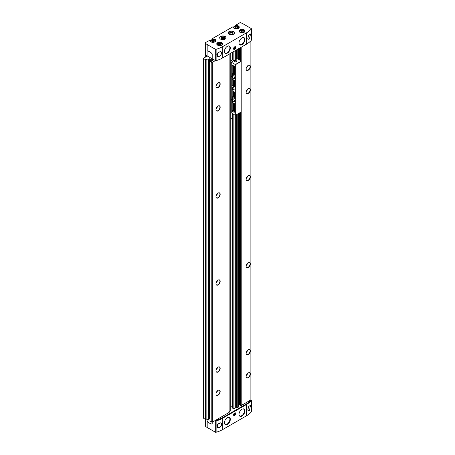 <?xml version="1.0" encoding="UTF-8"?>
<svg xmlns="http://www.w3.org/2000/svg" width="455" height="455" viewBox="0 0 455 455"><rect width="100%" height="100%" fill="white"/><g stroke="black" fill="none" stroke-linecap="round" stroke-linejoin="round"><path stroke-width="0.68" d="M205.25 419.265L205.25 425.863A0.711 0.409 0 0 0 205.336 426.056A10.658 6.154 0 0 0 207.179 427.478L215.3 432.17A0.711 0.409 0 0 0 216.119 432.25A24.871 14.361 0 0 0 222.757 429.509L246.57 415.762A24.871 14.361 0 0 0 251.319 411.929A0.711 0.409 0 0 0 251.387 411.747A0.711 0.409 0 0 0 251.319 411.565M233.472 27.533L233.318 26.896A2.986 1.723 0 0 0 236.122 28.87A2.986 1.723 0 0 0 239.25 27.061A2.986 1.723 0 0 0 235.832 25.446L235.417 25.434L235.417 26.162M209.789 40.233L205.461 42.616A0.711 0.409 0 0 0 205.25 42.906A0.711 0.409 0 0 0 205.336 43.1A10.658 6.154 0 0 0 207.179 44.527L215.3 49.22A0.711 0.409 0 0 0 216.119 49.294A24.871 14.361 0 0 0 222.757 46.558L246.57 32.806A24.871 14.361 0 0 0 251.319 28.972A0.711 0.409 0 0 0 251.387 28.796A0.711 0.409 0 0 0 251.183 28.506L243.055 23.814A10.658 6.154 0 0 0 240.587 22.75A0.711 0.409 0 0 0 239.745 22.818L235.417 25.434M235.781 26.1L235.781 25.645A2.844 1.644 0 0 1 239.114 27.266A2.844 1.644 0 0 1 238.329 28.398M234.211 28.398A2.844 1.644 0 0 1 233.426 27.266A2.844 1.644 0 0 1 233.472 26.981L233.005 26.714L212.201 38.726L212.104 39.625M210.153 40.995L210.005 40.353A2.986 1.723 0 0 0 212.809 42.332A2.986 1.723 0 0 0 215.937 40.523A2.986 1.723 0 0 0 212.513 38.903L212.104 38.897M212.468 39.562L212.468 39.107A2.844 1.644 0 0 1 215.801 40.728A2.844 1.644 0 0 1 215.016 41.854M210.898 41.854A2.844 1.644 0 0 1 210.113 40.728A2.844 1.644 0 0 1 210.153 40.444L209.687 40.176M229.138 34.17A3.196 1.848 0 0 0 232.619 34.569A3.196 1.848 0 0 0 234.592 32.862A3.196 1.848 0 0 0 231.396 31.02A3.196 1.848 0 0 0 228.2 32.862A3.196 1.848 0 0 0 229.138 34.17M220.595 39.102A3.196 1.848 0 0 0 224.076 39.5A3.196 1.848 0 0 0 226.055 37.793A3.196 1.848 0 0 0 222.853 35.951A3.196 1.848 0 0 0 219.657 37.793A3.196 1.848 0 0 0 220.595 39.102M205.285 54.344A0.711 0.409 0 0 0 205.199 54.537A0.711 0.409 0 0 0 205.285 54.736A10.658 6.154 0 0 0 206.888 56.016L203.863 58.047A0.853 0.495 0 0 0 203.612 58.394A0.853 0.495 0 0 0 203.863 58.74L205.165 59.497L206.121 59.178L208.259 60.293L208.851 59.918L208.214 59.48L209.311 58.814L210.267 59.133L211.274 58.667L212.832 59.571L211.984 60.208L212.576 60.703L211.524 61.311L210.568 60.993L209.977 61.368L211.802 62.454L215.494 60.612A0.711 0.409 0 0 0 216.119 60.612A24.871 14.361 0 0 0 222.757 57.87L246.57 44.118A24.871 14.361 0 0 0 251.319 40.29A0.711 0.409 0 0 0 251.387 40.108A0.711 0.409 0 0 0 251.319 39.926M248.72 35.103L247.759 38.726L248.72 39.289L249.454 38.937L250.551 33.966L248.72 35.103M246.57 415.762L246.57 404.444A24.871 14.361 0 0 0 251.319 400.616A0.711 0.409 0 0 0 251.387 400.434A0.711 0.409 0 0 0 251.183 400.144L250.841 399.951M248.72 406.451L250.551 405.314L249.454 410.285L248.72 410.637L247.759 410.074L248.72 406.451M215.3 432.17L215.3 420.858A0.711 0.409 0 0 0 216.119 420.938A24.871 14.361 0 0 0 222.757 418.196L246.57 404.444M220.305 427.04L219.299 427.689L217.558 427.649L217.291 424.737L220.305 422.854C222.057 423.429 222.057 424.822 220.305 427.04A2.844 1.644 -60 0 0 220.857 422.985A2.844 1.644 -60 0 0 220.305 422.854M220.305 55.692C222.057 53.474 222.057 52.08 220.305 51.506L217.291 53.389L217.558 56.295L219.299 56.34L220.305 55.692A2.844 1.644 -60 0 0 220.857 51.637A2.844 1.644 -60 0 0 220.305 51.506M210.017 421.051L212.303 422.2L215.494 420.357A0.711 0.409 0 0 0 216.119 420.357A24.871 14.361 0 0 0 222.757 417.616L246.07 404.154A24.871 14.361 0 0 0 250.813 400.326A0.711 0.409 0 0 0 250.887 400.144A0.711 0.409 0 0 0 250.813 399.962L250.893 399.626M240.445 405.2L241.195 405.519L250.813 399.962M239.364 113.039L239.364 404.313L240.399 404.916M239.364 404.313L238.266 404.597M236.384 114.757L236.384 407.714L237.231 407.805L238.181 407.026M236.384 407.714A0.711 0.409 0 0 0 235.696 407.822L234.035 408.783L232.681 408.163L232.744 113.886M230.81 405.758L232.681 406.838M230.77 410.666L230.776 53.241L230.77 410.666L229.121 411.621M215.494 420.357L229.121 412.457L229.115 54.202L229.121 412.457M212.104 58.797L212.104 54.208A0.711 0.409 -120 0 0 211.74 53.445A10.658 6.154 -120 0 0 207.435 50.954A0.711 0.409 -120 0 0 207.224 50.977A0.711 0.409 -120 0 0 207.076 51.307L207.076 55.897L215.3 60.532A0.711 0.409 0 0 0 216.119 60.612A24.871 14.361 0 0 0 222.757 57.87L246.07 44.408A24.871 14.361 0 0 0 246.081 44.402M209.516 58.814L209.516 418.56L209.977 418.827M209.516 418.56L208.851 418.827M206.121 59.178L206.121 418.924L208.054 420.039L208.811 419.601M206.121 418.924L205.165 419.243L203.863 418.486A0.853 0.495 0 0 1 203.612 418.139L203.612 58.394M206.877 56.301L206.888 56.016M207.275 50.954A0.711 0.409 60 0 1 207.326 50.92A0.711 0.409 60 0 1 207.537 50.897A10.658 6.154 60 0 1 211.842 53.383A0.711 0.409 60 0 1 212.201 54.151L212.201 58.74L215.3 60.532A0.711 0.409 0 0 0 215.494 60.612M218.081 110.861A2.963 1.712 -60 0 1 216.119 110.434A2.963 1.712 -60 0 1 216.597 107.585A2.963 1.712 -60 0 1 218.827 105.742A2.963 1.712 -60 0 1 220.146 107.687A2.963 1.712 -60 0 1 218.081 110.861M218.081 197.897A2.963 1.712 -60 0 1 216.119 197.47A2.963 1.712 -60 0 1 216.597 194.615A2.963 1.712 -60 0 1 218.827 192.778A2.963 1.712 -60 0 1 220.146 194.723A2.963 1.712 -60 0 1 218.081 197.897M218.081 284.932A2.963 1.712 -60 0 1 216.119 284.506A2.963 1.712 -60 0 1 216.597 281.651A2.963 1.712 -60 0 1 218.827 279.814A2.963 1.712 -60 0 1 220.146 281.759A2.963 1.712 -60 0 1 218.081 284.932M218.081 371.962A2.963 1.712 -60 0 1 216.119 371.542A2.963 1.712 -60 0 1 216.597 368.686A2.963 1.712 -60 0 1 218.827 366.849A2.963 1.712 -60 0 1 220.146 368.795A2.963 1.712 -60 0 1 218.081 371.962M218.081 395.173A2.963 1.712 -60 0 1 216.119 394.747A2.963 1.712 -60 0 1 216.597 391.897A2.963 1.712 -60 0 1 218.827 390.06A2.963 1.712 -60 0 1 220.146 392A2.963 1.712 -60 0 1 218.081 395.173M218.081 87.65A2.963 1.712 -60 0 1 216.119 87.224A2.963 1.712 -60 0 1 216.597 84.374A2.963 1.712 -60 0 1 218.827 82.537A2.963 1.712 -60 0 1 220.146 84.476A2.963 1.712 -60 0 1 218.081 87.65M248.231 180.487A2.963 1.712 -60 0 1 246.274 180.061A2.963 1.712 -60 0 1 246.746 177.211A2.963 1.712 -60 0 1 248.982 175.374A2.963 1.712 -60 0 1 250.295 177.313A2.963 1.712 -60 0 1 248.231 180.487M248.231 93.451A2.963 1.712 -60 0 1 246.274 93.025A2.963 1.712 -60 0 1 246.746 90.175A2.963 1.712 -60 0 1 248.982 88.338A2.963 1.712 -60 0 1 250.295 90.283A2.963 1.712 -60 0 1 248.231 93.451M248.231 377.769A2.963 1.712 -60 0 1 246.274 377.343A2.963 1.712 -60 0 1 246.746 374.488A2.963 1.712 -60 0 1 248.982 372.651A2.963 1.712 -60 0 1 250.295 374.596A2.963 1.712 -60 0 1 248.231 377.769M248.231 70.246A2.963 1.712 -60 0 1 246.274 69.82A2.963 1.712 -60 0 1 246.746 66.965A2.963 1.712 -60 0 1 248.982 65.128A2.963 1.712 -60 0 1 250.295 67.073A2.963 1.712 -60 0 1 248.231 70.246M248.231 267.523A2.963 1.712 -60 0 1 246.274 267.096A2.963 1.712 -60 0 1 246.746 264.247A2.963 1.712 -60 0 1 248.982 262.41A2.963 1.712 -60 0 1 250.295 264.349A2.963 1.712 -60 0 1 248.231 267.523M248.231 354.559A2.963 1.712 -60 0 1 246.274 354.132A2.963 1.712 -60 0 1 246.746 351.283A2.963 1.712 -60 0 1 248.982 349.446A2.963 1.712 -60 0 1 250.295 351.385A2.963 1.712 -60 0 1 248.231 354.559M205.25 42.906L205.25 54.219A0.711 0.409 0 0 0 205.336 54.418A10.658 6.154 0 0 0 207.076 55.783M234.666 49.373A1.564 0.904 -60 0 1 233.557 48.73A1.564 0.904 -60 0 1 234.661 46.819A1.564 0.904 -60 0 1 235.77 47.456A1.564 0.904 -60 0 1 234.666 49.373M241.952 44.675A4.158 2.4 -60 0 1 239.194 44.05A4.158 2.4 -60 0 1 239.87 40.074A4.158 2.4 -60 0 1 242.976 37.503A4.158 2.4 -60 0 1 244.847 40.205A4.158 2.4 -60 0 1 241.952 44.675M227.375 53.087A4.158 2.4 -60 0 1 224.622 52.467A4.158 2.4 -60 0 1 225.299 48.492A4.158 2.4 -60 0 1 228.404 45.915A4.158 2.4 -60 0 1 230.27 48.622A4.158 2.4 -60 0 1 227.375 53.087M215.215 420.517L215.3 420.568A0.711 0.409 0 0 0 216.119 420.647A24.871 14.361 0 0 0 222.757 417.906L246.07 404.444A24.871 14.361 0 0 0 250.813 400.616A0.711 0.409 0 0 0 250.887 400.434A0.711 0.409 0 0 0 250.841 400.286M215.3 420.858L214.965 420.665M212.002 424.009A0.711 0.409 -120 0 0 212.053 423.986A0.711 0.409 -120 0 0 212.201 423.662L212.201 422.24M207.076 419.47L207.076 420.818A0.711 0.409 -120 0 0 207.435 421.58A10.658 6.154 -120 0 0 211.74 424.066A0.711 0.409 -120 0 0 211.956 424.043A0.711 0.409 -120 0 0 212.104 423.719L212.104 422.257M234.666 415.5A1.564 0.904 -60 0 1 233.557 414.858A1.564 0.904 -60 0 1 234.661 412.947A1.564 0.904 -60 0 1 235.77 413.584A1.564 0.904 -60 0 1 234.666 415.5M227.375 424.435A4.158 2.4 -60 0 1 224.622 423.815A4.158 2.4 -60 0 1 225.299 419.84A4.158 2.4 -60 0 1 228.404 417.263A4.158 2.4 -60 0 1 230.27 419.971A4.158 2.4 -60 0 1 227.375 424.435M241.952 416.024A4.158 2.4 -60 0 1 239.194 415.404A4.158 2.4 -60 0 1 239.87 411.428A4.158 2.4 -60 0 1 242.976 408.852A4.158 2.4 -60 0 1 244.847 411.553A4.158 2.4 -60 0 1 241.952 416.024M218.736 82.548A2.844 1.644 -60 0 1 219.35 82.679A2.844 1.644 -60 0 1 219.788 84.96A2.844 1.644 -60 0 1 217.928 87.462A2.844 1.644 -60 0 1 216.512 87.605A2.844 1.644 -60 0 1 216.091 87.138M248.885 349.457A2.844 1.644 -60 0 1 249.499 349.588A2.844 1.644 -60 0 1 249.937 351.869A2.844 1.644 -60 0 1 248.077 354.371A2.844 1.644 -60 0 1 246.661 354.513A2.844 1.644 -60 0 1 246.24 354.047M248.885 262.421A2.844 1.644 -60 0 1 249.499 262.552A2.844 1.644 -60 0 1 249.937 264.833A2.844 1.644 -60 0 1 248.077 267.335A2.844 1.644 -60 0 1 246.661 267.477A2.844 1.644 -60 0 1 246.24 267.011M248.885 65.145A2.844 1.644 -60 0 1 249.499 65.275A2.844 1.644 -60 0 1 249.937 67.55A2.844 1.644 -60 0 1 248.077 70.059A2.844 1.644 -60 0 1 246.661 70.195A2.844 1.644 -60 0 1 246.24 69.729M248.885 372.668A2.844 1.644 -60 0 1 249.499 372.799A2.844 1.644 -60 0 1 249.937 375.074A2.844 1.644 -60 0 1 248.077 377.582A2.844 1.644 -60 0 1 246.661 377.724A2.844 1.644 -60 0 1 246.24 377.252M248.885 88.355A2.844 1.644 -60 0 1 249.499 88.48A2.844 1.644 -60 0 1 249.937 90.761A2.844 1.644 -60 0 1 248.077 93.264A2.844 1.644 -60 0 1 246.661 93.406A2.844 1.644 -60 0 1 246.24 92.939M248.885 175.391A2.844 1.644 -60 0 1 249.499 175.516A2.844 1.644 -60 0 1 249.937 177.797A2.844 1.644 -60 0 1 248.077 180.299A2.844 1.644 -60 0 1 246.661 180.442A2.844 1.644 -60 0 1 246.24 179.975M218.736 390.077A2.844 1.644 -60 0 1 219.35 390.202A2.844 1.644 -60 0 1 219.788 392.483A2.844 1.644 -60 0 1 217.928 394.986A2.844 1.644 -60 0 1 216.512 395.128A2.844 1.644 -60 0 1 216.091 394.661M218.736 366.866A2.844 1.644 -60 0 1 219.35 366.997A2.844 1.644 -60 0 1 219.788 369.272A2.844 1.644 -60 0 1 217.928 371.78A2.844 1.644 -60 0 1 216.512 371.917A2.844 1.644 -60 0 1 216.091 371.451M218.736 279.831A2.844 1.644 -60 0 1 219.35 279.962A2.844 1.644 -60 0 1 219.788 282.236A2.844 1.644 -60 0 1 217.928 284.745A2.844 1.644 -60 0 1 216.512 284.881A2.844 1.644 -60 0 1 216.091 284.415M218.736 192.795A2.844 1.644 -60 0 1 219.35 192.926A2.844 1.644 -60 0 1 219.788 195.201A2.844 1.644 -60 0 1 217.928 197.709A2.844 1.644 -60 0 1 216.512 197.851A2.844 1.644 -60 0 1 216.091 197.379M218.736 105.759A2.844 1.644 -60 0 1 219.35 105.89A2.844 1.644 -60 0 1 219.788 108.165A2.844 1.644 -60 0 1 217.928 110.673A2.844 1.644 -60 0 1 216.512 110.815A2.844 1.644 -60 0 1 216.091 110.343M248.72 410.637A2.844 1.644 -60 0 1 248.168 410.507A2.844 1.644 -60 0 1 247.742 410.023M248.72 39.289A2.844 1.644 -60 0 1 248.168 39.153A2.844 1.644 -60 0 1 247.742 38.675M221.596 38.692A1.774 1.024 0 0 0 224.11 38.692A1.774 1.024 0 0 0 224.633 37.964A1.774 1.024 0 0 0 222.853 36.935A1.774 1.024 0 0 0 221.079 37.958A1.774 1.024 0 0 0 221.596 38.692L221.596 38.692M232.533 33.824A1.467 0.847 0 0 0 232.863 33.289A1.467 0.847 0 0 0 231.396 32.441A1.467 0.847 0 0 0 229.929 33.289A1.467 0.847 0 0 0 230.258 33.824M230.139 33.761A1.774 1.024 0 0 0 232.653 33.761A1.774 1.024 0 0 0 232.653 32.311A1.774 1.024 0 0 0 230.139 32.311A1.774 1.024 0 0 0 230.139 33.761L230.139 33.761M213.276 41.587L212.087 41.399L211.768 40.717L212.639 40.211L213.827 40.398L214.146 41.081L213.276 41.587M236.589 28.125L235.4 27.943L235.081 27.255L235.952 26.754L237.14 26.936L237.459 27.624L236.589 28.125M242.367 32.043L241.178 31.856L240.86 31.173L241.73 30.667L242.919 30.855L243.237 31.537L242.367 32.043M220.055 44.92L218.866 44.738L218.548 44.05L219.418 43.549L220.612 43.731L220.931 44.419L220.055 44.92M213.827 41.269L213.827 40.398M213.509 41.45L212.639 41.314L212.639 40.211M220.612 44.601L220.612 43.731M220.294 44.789L219.418 44.653L219.418 43.549M242.919 31.725L242.919 30.855M242.606 31.907L241.73 31.77L241.73 30.667M237.14 27.806L237.14 26.936M236.827 27.988L235.952 27.852L235.952 26.754M227.989 46.018A3.907 2.258 -60 0 1 229.081 46.16A3.907 2.258 -60 0 1 229.678 49.294A3.907 2.258 -60 0 1 227.125 52.734A3.907 2.258 -60 0 1 225.174 52.928L225.123 52.899A3.907 2.258 -60 0 1 224.56 52.285M228.217 45.949A3.907 2.258 -60 0 1 229.03 46.131L229.081 46.16M242.56 408.954A3.907 2.258 -60 0 1 243.652 409.096A3.907 2.258 -60 0 1 244.25 412.23A3.907 2.258 -60 0 1 241.696 415.671A3.907 2.258 -60 0 1 239.745 415.864L239.694 415.836A3.907 2.258 -60 0 1 239.131 415.222M242.788 408.886A3.907 2.258 -60 0 1 243.601 409.068L243.652 409.096M227.989 417.366A3.907 2.258 -60 0 1 229.081 417.508A3.907 2.258 -60 0 1 229.678 420.642A3.907 2.258 -60 0 1 227.125 424.088A3.907 2.258 -60 0 1 225.174 424.282L225.123 424.248A3.907 2.258 -60 0 1 224.56 423.633M228.217 417.298A3.907 2.258 -60 0 1 229.03 417.48L229.081 417.508M242.56 37.6A3.907 2.258 -60 0 1 243.652 37.748A3.907 2.258 -60 0 1 244.25 40.876A3.907 2.258 -60 0 1 241.696 44.323A3.907 2.258 -60 0 1 239.745 44.516L239.694 44.488A3.907 2.258 -60 0 1 239.131 43.873M242.788 37.538A3.907 2.258 -60 0 1 243.601 37.719L243.652 37.748M234.513 48.975A1.268 0.734 -60 0 1 234.456 49.009A1.268 0.734 -60 0 1 233.563 48.605M234.552 46.888A1.268 0.734 -60 0 1 235.354 47.456A1.268 0.734 -60 0 1 235.349 47.519M234.456 49.009L234.564 48.947A1.115 0.643 -60 0 1 233.773 48.492A1.115 0.643 -60 0 1 234.564 47.127A1.115 0.643 -60 0 1 235.354 47.582A1.115 0.643 -60 0 1 234.564 48.947L234.456 49.009M234.564 48.708L235.064 47.411L234.564 47.365L234.058 47.991L234.058 48.662L234.564 48.708L234.058 48.418M234.331 47.656L235.064 48.082M234.513 415.102A1.268 0.734 -60 0 1 234.456 415.136A1.268 0.734 -60 0 1 233.563 414.733M234.552 413.015A1.268 0.734 -60 0 1 235.354 413.584A1.268 0.734 -60 0 1 235.349 413.652M234.456 415.136L234.564 415.074A1.115 0.643 -60 0 1 233.773 414.619A1.115 0.643 -60 0 1 234.564 413.254A1.115 0.643 -60 0 1 235.354 413.709A1.115 0.643 -60 0 1 234.564 415.074L234.456 415.136M234.564 414.835L235.064 413.538L234.564 413.493L234.058 414.118L234.058 414.789L234.564 414.835L234.058 414.545M234.331 413.783L235.064 414.209M235.064 64.4L235.77 64.513L241.093 61.442L241.093 60.919L237.277 58.712L231.248 62.193L235.064 64.4L235.064 115.229L231.248 112.789M232.442 102.341L232.528 102.409A3.196 1.848 -120 0 0 234.075 103.302L234.41 103.768L234.41 111.947L233.91 112.237A0.711 0.409 -120 0 0 234.262 112.277A0.711 0.409 -120 0 0 234.41 111.947M232.192 102.483L232.192 110.667A0.711 0.409 -120 0 0 232.693 111.538L233.91 112.237M233.153 101.852A1.883 1.086 -120 0 0 234.49 101.073A1.883 1.086 -120 0 0 233.17 98.786A1.883 1.086 -120 0 0 231.822 99.543A1.883 1.086 -120 0 0 233.153 101.852M233.153 78.641A1.883 1.086 -120 0 0 234.49 77.862A1.883 1.086 -120 0 0 233.17 75.575A1.883 1.086 -120 0 0 231.822 76.332A1.883 1.086 -120 0 0 233.153 78.641M233.153 89.874A1.422 0.819 -120 0 0 234.16 89.294A1.422 0.819 -120 0 0 233.153 87.548A1.422 0.819 -120 0 0 232.152 88.128A1.422 0.819 -120 0 0 233.153 89.874M233.91 66.055L232.693 65.349A0.711 0.409 -120 0 0 232.34 65.315A0.711 0.409 -120 0 0 232.192 65.639L232.192 73.824L232.528 74.29A3.196 1.848 -120 0 1 234.075 75.183L234.41 75.103L234.41 66.925A0.711 0.409 -120 0 0 233.91 66.055M234.41 92.16L234.075 91.694A3.196 1.848 -120 0 1 232.528 90.801L232.192 90.881L232.192 97.034L232.528 97.501A3.196 1.848 -120 0 1 234.075 98.394L234.41 98.314L234.41 92.16M232.528 79.198A3.196 1.848 -120 0 0 234.075 80.091L234.41 80.558L234.41 86.712L234.075 86.786A3.196 1.848 -120 0 0 232.528 85.893L232.192 85.426L232.192 79.278L232.528 79.198M233.807 60.714L232.454 59.929L230.81 60.879M230.81 61.999L231.248 62.193L231.203 112.88M231.203 108.995L230.81 108.768M235.77 64.513L235.77 115.109L235.064 115.229M235.77 115.109L241.093 112.038L241.093 61.442M230.81 119.079L232.755 117.953M236.321 60.771A1.064 0.614 180 0 1 236.321 61.641A1.064 0.614 180 0 1 234.814 61.641A1.064 0.614 180 0 1 234.814 60.771A1.064 0.614 180 0 1 236.321 60.771M235.571 64.4L241.093 61.209M233.256 87.616A1.155 0.665 -120 0 0 232.772 87.605A1.155 0.665 -120 0 0 232.596 88.526A1.155 0.665 -120 0 0 233.347 89.544A1.155 0.665 -120 0 0 233.921 89.601A1.155 0.665 -120 0 0 234.154 89.174M233.313 75.666A1.49 0.859 -120 0 0 232.681 75.655A1.49 0.859 -120 0 0 232.454 76.85A1.49 0.859 -120 0 0 233.432 78.169A1.49 0.859 -120 0 0 234.177 78.243A1.49 0.859 -120 0 0 234.479 77.691M233.313 98.877A1.49 0.859 -120 0 0 232.681 98.866A1.49 0.859 -120 0 0 232.454 100.06A1.49 0.859 -120 0 0 233.432 101.374A1.49 0.859 -120 0 0 234.177 101.448A1.49 0.859 -120 0 0 234.479 100.902M234.888 61.681A0.876 0.506 180 0 1 234.695 61.362A0.876 0.506 180 0 1 235.235 60.896A0.876 0.506 180 0 1 236.185 61.01A0.876 0.506 180 0 1 236.441 61.362A0.876 0.506 180 0 1 236.247 61.681M233.347 103.035L233.347 110.002A0.711 0.409 -120 0 0 233.847 110.872L234.41 111.196M233.347 65.73L233.347 73.158L233.682 73.625L232.528 74.29M234.41 73.886A3.196 1.848 -120 0 0 233.682 73.625M233.347 91.432L233.347 96.363L233.682 96.83L232.528 97.501M234.41 97.097A3.196 1.848 -120 0 0 233.682 96.83M234.41 85.489A3.196 1.848 -120 0 0 233.682 85.227L232.528 85.893M233.347 79.824L233.347 84.761L233.682 85.227M225.174 424.282A3.907 2.258 -60 0 1 224.503 423.406M225.174 52.928A3.907 2.258 -60 0 1 224.503 52.058M239.745 415.864A3.907 2.258 -60 0 1 239.074 414.994M239.745 44.516A3.907 2.258 -60 0 1 239.074 43.64M223.843 37.947A1.024 0.592 0 0 0 223.581 37.378A1.024 0.592 0 0 0 222.592 37.225A1.024 0.592 0 0 0 221.864 37.64A1.024 0.592 0 0 0 222.131 38.214A1.024 0.592 0 0 0 223.121 38.368A1.024 0.592 0 0 0 223.843 37.947L223.581 37.378L222.592 37.225L221.864 37.64L222.131 38.214L223.121 38.368L223.843 37.947M221.079 37.97L221.079 37.958A1.774 1.024 0 0 0 222.176 38.908A1.774 1.024 0 0 0 224.11 38.686A1.774 1.024 0 0 0 224.633 37.958L224.633 37.958M223.866 38.379A1.428 0.825 0 0 0 223.223 36.997A1.428 0.825 0 0 0 221.477 38.01A1.428 0.825 0 0 0 223.866 38.379M222.592 38.345L222.592 37.225M223.581 38.163L223.581 37.378M235.832 25.446L235.519 25.264M212.513 38.903L212.201 38.726M239.939 32.282A2.986 1.723 0 0 0 244.932 31.509A2.986 1.723 0 0 0 241.275 29.399A2.986 1.723 0 0 0 239.939 32.282M217.626 45.164A2.986 1.723 0 0 0 222.62 44.391A2.986 1.723 0 0 0 218.969 42.281A2.986 1.723 0 0 0 217.626 45.164M246.57 32.806L246.57 44.118M251.319 28.972L251.319 40.29M251.319 411.929L251.319 400.616M222.757 429.509L222.757 418.196M216.119 432.25L216.119 420.938M216.119 49.294L216.119 60.612M222.757 46.558L222.757 57.87M205.285 54.736L205.285 57.222M203.863 58.74L203.863 418.486M205.165 59.497L205.165 419.243M205.37 59.497L205.37 419.243M205.922 59.178L205.922 418.924M208.054 60.293L208.054 420.039M208.259 60.293L208.259 420.039M208.811 59.975L208.811 419.72M209.311 58.814L209.311 418.56M210.068 59.133L210.068 61.283M210.267 59.133L210.267 61.163M211.069 58.667L211.069 61.163M211.274 58.667L211.274 61.283M212.024 60.265L212.024 61.021M210.017 61.425L210.017 421.171M211.802 62.454L211.802 422.2M212.303 62.454L212.303 422.2M229.075 54.219L229.075 412.514M232.744 52.103L232.744 60.1M232.755 52.097L232.755 60.105M232.755 113.892L232.755 408.26M233.847 51.466L233.847 60.697M233.847 114.523L233.847 408.789M234.035 51.358L234.035 60.583M234.035 114.632L234.035 408.783M235.696 50.397L235.696 59.622M235.696 115.155L235.696 407.822M236.384 50.005L236.384 59.23M237.095 49.589L237.095 58.814M237.095 114.347L237.095 407.828M237.231 49.51L237.231 58.735M237.231 114.268L237.231 407.805M238.181 48.964L238.181 59.235M238.181 113.722L238.181 407.259M238.761 48.634L238.761 59.571M238.761 113.386L238.761 404.313M239.364 48.281L239.364 59.918M240.445 47.661L240.445 60.538M240.445 112.413L240.445 405.314M240.792 47.456L240.792 60.742M240.792 112.209L240.792 405.519M241.195 47.223L241.195 405.519M250.893 40.762L250.893 399.917M215.3 60.532L215.3 49.22M207.179 44.527L207.179 51.017M205.336 43.1L205.336 54.418M250.813 400.616L250.813 400.326M246.07 404.444L246.07 404.154M222.757 417.906L222.757 417.616M216.119 420.647L216.119 420.357M205.336 426.056L205.336 419.254M207.179 427.478L207.179 421.222M217.45 83.288A2.844 1.644 -60 0 1 216.079 85.654M216.978 83.805A2.628 1.519 -60 0 1 216.296 84.983M247.6 350.196A2.844 1.644 -60 0 1 246.229 352.562M247.128 350.714A2.628 1.519 -60 0 1 246.445 351.891M247.6 263.161A2.844 1.644 -60 0 1 246.229 265.527M247.128 263.678A2.628 1.519 -60 0 1 246.445 264.856M247.6 65.878A2.844 1.644 -60 0 1 246.229 68.244M247.128 66.402A2.628 1.519 -60 0 1 246.445 67.579M247.6 373.401A2.844 1.644 -60 0 1 246.229 375.767M247.128 373.925A2.628 1.519 -60 0 1 246.445 375.102M247.6 89.089A2.844 1.644 -60 0 1 246.229 91.455M247.128 89.612A2.628 1.519 -60 0 1 246.445 90.79M247.6 176.125A2.844 1.644 -60 0 1 246.229 178.491M247.128 176.648A2.628 1.519 -60 0 1 246.445 177.82M217.45 390.811A2.844 1.644 -60 0 1 216.079 393.177M216.978 391.334A2.628 1.519 -60 0 1 216.296 392.506M217.45 367.6A2.844 1.644 -60 0 1 216.079 369.966M216.978 368.123A2.628 1.519 -60 0 1 216.296 369.301M217.45 280.564A2.844 1.644 -60 0 1 216.079 282.93M216.978 281.088A2.628 1.519 -60 0 1 216.296 282.265M217.45 193.529A2.844 1.644 -60 0 1 216.079 195.895M216.978 194.052A2.628 1.519 -60 0 1 216.296 195.229M217.45 106.498A2.844 1.644 -60 0 1 216.079 108.859M216.978 107.016A2.628 1.519 -60 0 1 216.296 108.193M218.309 52.279A2.844 1.644 -60 0 1 216.847 54.452M218.002 52.541A2.702 1.558 -60 0 1 216.938 54.105M218.309 423.628A2.844 1.644 -60 0 1 216.847 425.8M218.002 423.889A2.702 1.558 -60 0 1 216.938 425.459M225.925 38.311A3.128 1.803 0 0 0 222.853 36.167A3.128 1.803 0 0 0 219.788 38.311M226.05 37.856A3.196 1.848 0 0 0 222.853 36.064A3.196 1.848 0 0 0 219.657 37.856M234.467 33.38A3.128 1.803 0 0 0 231.396 31.23A3.128 1.803 0 0 0 228.325 33.38M234.592 32.919A3.196 1.848 0 0 0 231.396 31.133A3.196 1.848 0 0 0 228.2 32.919M221.801 45.193A2.844 1.644 0 0 0 222.58 44.061A2.844 1.644 0 0 0 219.737 42.423A2.844 1.644 0 0 0 216.899 44.061A2.844 1.644 0 0 0 217.678 45.193M244.107 32.311A2.844 1.644 0 0 0 244.892 31.179A2.844 1.644 0 0 0 242.049 29.541A2.844 1.644 0 0 0 239.205 31.179A2.844 1.644 0 0 0 239.99 32.311M215.141 41.729A2.485 1.433 0 0 0 215.442 41.047A2.485 1.433 0 0 0 214.652 39.994M211.262 39.994A2.485 1.433 0 0 0 210.466 41.047A2.485 1.433 0 0 0 210.767 41.729M211.325 41.843A2.309 1.331 0 0 0 215.187 41.246A2.309 1.331 0 0 0 212.36 39.613A2.309 1.331 0 0 0 211.325 41.843M238.46 28.267A2.485 1.433 0 0 0 238.761 27.584A2.485 1.433 0 0 0 237.965 26.532M234.575 26.532A2.485 1.433 0 0 0 233.785 27.584A2.485 1.433 0 0 0 234.086 28.267M234.638 28.381A2.309 1.331 0 0 0 238.5 27.783A2.309 1.331 0 0 0 235.673 26.151A2.309 1.331 0 0 0 234.638 28.381M244.238 32.186A2.485 1.433 0 0 0 244.54 31.497A2.485 1.433 0 0 0 243.743 30.451M240.354 30.451A2.485 1.433 0 0 0 239.563 31.497A2.485 1.433 0 0 0 239.865 32.186M240.416 32.299A2.309 1.331 0 0 0 244.278 31.702A2.309 1.331 0 0 0 241.451 30.064A2.309 1.331 0 0 0 240.416 32.299M221.926 45.068A2.485 1.433 0 0 0 222.228 44.38A2.485 1.433 0 0 0 221.431 43.327M218.047 43.327A2.485 1.433 0 0 0 217.251 44.38A2.485 1.433 0 0 0 217.553 45.068M218.104 45.181A2.309 1.331 0 0 0 221.972 44.579A2.309 1.331 0 0 0 219.139 42.946A2.309 1.331 0 0 0 218.104 45.181M231.248 62.193L231.248 113.022M233.847 110.872L232.693 111.538M233.347 110.002L232.192 110.667M232.693 65.349L232.192 65.639M233.347 73.158L232.192 73.824M234.41 74.99L234.075 75.183M233.347 96.363L232.192 97.034M234.41 98.2L234.075 98.394M234.41 86.592L234.075 86.786M233.347 84.761L232.192 85.426M233.426 26.908L233.074 26.709M210.108 40.37L209.761 40.165M205.199 54.537L205.199 57.273M208.851 59.918L208.851 419.664M211.984 60.208L211.984 61.044M209.977 61.368L209.977 421.114M230.81 53.218L230.81 410.609M232.681 52.143L232.681 60.06M232.681 113.852L232.681 408.163M238.266 48.918L238.266 59.281M238.266 113.67L238.266 407.145M240.399 47.684L240.399 60.515M240.399 112.436L240.399 405.257M251.001 40.649L251.001 399.774M251.387 28.796L251.387 40.108M250.887 400.434L250.887 400.144M251.387 411.747L251.387 400.434M210.113 40.728C209.812 42.781 216.205 42.673 215.801 40.728M233.426 27.266C233.125 29.319 239.518 29.211 239.114 27.266M222.58 44.061C221.898 45.597 220.271 45.961 217.7 45.159L216.899 44.061M244.892 31.179C244.21 32.715 242.583 33.084 240.012 32.277L239.205 31.179M215.442 41.485L215.442 41.047C213.787 39.09 212.127 39.09 210.466 41.047L210.466 41.485M238.761 28.022L238.761 27.584C237.1 25.628 235.44 25.628 233.785 27.584L233.785 28.022M244.54 31.941L244.54 31.497C242.879 29.547 241.218 29.547 239.563 31.497L239.563 31.941M222.228 44.817L222.228 44.38C220.567 42.429 218.912 42.429 217.251 44.38L217.251 44.817"/></g></svg>
